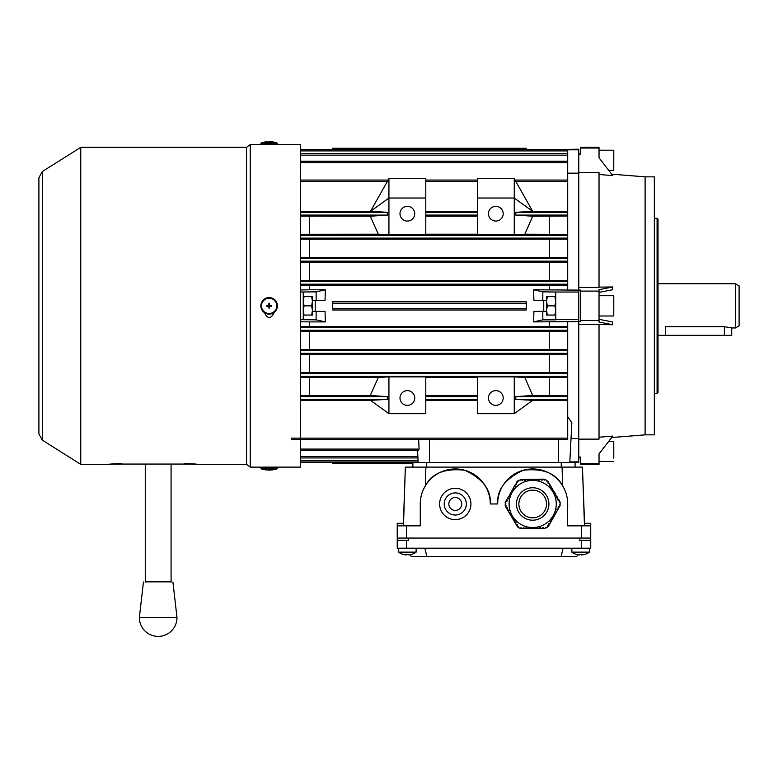 <?xml version="1.0" encoding="UTF-8"?>
<svg xmlns="http://www.w3.org/2000/svg" width="778" height="778" viewBox="0 0 778 778"><rect width="100%" height="100%" fill="white"/><g stroke="black" fill="none" stroke-linecap="round" stroke-linejoin="round"><path stroke-width="1.17" d="M613.784 455.645L613.774 441.301L613.784 455.645M613.774 461.578L599.031 461.344M613.774 458.145L613.774 444.987L613.774 458.145M461.733 503.969A6.448 6.448 0 0 0 455.276 497.521A6.448 6.448 0 0 0 448.828 503.969A6.448 6.448 0 0 0 455.276 510.417A6.448 6.448 0 0 0 461.733 503.969M444.219 503.969A11.057 11.057 0 0 0 455.276 515.026A11.057 11.057 0 0 0 466.333 503.969A11.057 11.057 0 0 0 455.276 492.912A11.057 11.057 0 0 0 444.219 503.969M470.943 503.969A15.667 15.667 0 0 0 455.276 488.302A15.667 15.667 0 0 0 439.619 503.969A15.667 15.667 0 0 0 455.276 519.636A15.667 15.667 0 0 0 470.943 503.969M403.305 525.85L405.357 467.111L403.481 525.85M584.482 525.85L582.44 467.111L584.657 525.85M582.44 467.111L562.076 467.111L562.582 485.735L564.536 489.42M423.426 489.42L425.381 485.735L425.887 467.111L405.533 467.111M584.57 523.322L590.735 523.322L590.735 538.065L581.526 538.065L581.526 525.85L567.483 525.85L567.707 503.969A35.02 35.02 0 0 0 532.687 468.949A35.02 35.02 0 0 0 497.667 503.969C496.763 489.839 505.272 478.606 523.215 470.262C542.879 468.045 555.998 473.199 562.582 485.735M425.887 467.111L562.076 467.111M425.381 485.735C431.965 473.199 445.084 468.045 464.748 470.262C482.691 478.606 491.21 489.839 490.296 503.969A35.02 35.02 0 0 0 455.276 468.949A35.02 35.02 0 0 0 420.266 503.969L420.266 525.85L406.437 525.85L406.437 538.065L397.227 538.065L397.227 525.85L406.437 525.85M300.6 462.502L332.721 462.161L332.721 463.425L412.894 463.425L412.894 467.111L412.894 462.502L575.078 462.502L575.078 467.111M581.526 538.065L406.437 538.065M403.403 523.322L397.227 523.322L397.227 525.85M497.667 503.969L490.296 503.969M581.526 525.85L590.735 525.85L590.735 548.198L581.526 548.198L581.526 540.272L590.735 540.272M543.744 311.375L543.744 300.318M599.031 315.985L613.774 315.985L613.774 295.708L599.031 295.708M398.608 548.198L398.608 552.137A14.743 14.743 0 0 0 403.199 554.422L403.208 554.393A14.714 14.714 0 0 0 405.902 554.918L406.456 554.393A14.335 12.409 0 0 0 407.361 554.422A14.335 12.409 0 0 0 408.265 554.393L408.82 554.918A14.714 14.714 0 0 0 411.513 554.393L411.533 554.422A14.743 14.743 0 0 0 416.113 552.137L416.113 548.198M315.216 300.318L315.216 311.375M277.396 143.58L260.873 143.58L260.873 144.543L277.396 144.543L276.783 142.705L271.716 141.664M269.314 141.664L268.76 141.664M266.533 141.664L261.496 142.705L276.783 142.705M268.964 141.664L269.519 141.664M645.108 176.839L654.327 176.839L654.327 434.853L645.108 434.853L645.108 176.839L611.702 174.165M599.031 324.562L612.831 324.737L612.179 321.878L599.031 319.33M599.031 437.217L612.831 436.079L599.031 453.875L599.031 463.659L580.602 463.659L580.602 464.349L599.031 464.349L599.031 463.659M657.089 218.307L658.013 219.231L658.013 392.472L657.089 393.386L657.089 218.307L654.327 218.307M599.031 154.725L599.031 148.034L580.602 148.034L580.602 154.618L578.764 154.618L578.764 153.801L580.602 153.801M735.414 327.966L735.414 283.737L739.1 285.857L739.1 325.836L735.414 327.966L731.728 327.966L731.728 335.337L665.385 335.337L665.385 326.702C655.864 328.083 655.864 328.083 665.385 326.702L724.357 326.702L731.164 327.781M612.831 324.737L599.031 322.063L599.031 291.108L580.602 291.108L580.602 321.577L578.764 321.577L578.764 149.191L555.725 149.532M599.031 320.594L580.602 320.594M599.031 148.034L599.031 147.353L580.602 147.353L580.602 148.034M665.385 335.337L658.013 335.337L658.013 327.966M580.602 463.659L580.602 457.075L578.764 457.075L578.764 439.123L599.031 439.123L599.031 324.28L578.764 324.28L578.764 321.577M578.764 439.123L578.764 324.28M599.031 291.108L599.031 289.64L612.831 286.965L612.179 289.824L599.031 292.372M580.602 291.108L580.602 290.116L533.611 289.795L542.82 291.847L542.82 300.318L533.903 300.318L533.611 289.795M599.031 287.131L612.831 286.965M578.764 172.58L599.031 172.58L599.031 287.422L578.764 287.422M613.803 150.222L613.754 170.489L613.803 150.222L599.05 150.183L599.031 157.817L612.831 175.624L599.031 174.476M575.078 462.502L578.764 462.502L578.764 457.075L578.764 457.892L580.602 457.892M332.721 149.532L332.721 148.277L526.239 148.277L526.239 149.532M503.201 213.697A7.372 7.372 0 0 0 495.829 206.326A7.372 7.372 0 0 0 488.458 213.697A7.372 7.372 0 0 0 495.829 221.069A7.372 7.372 0 0 0 503.201 213.697M414.732 213.697A7.372 7.372 0 0 0 407.361 206.326A7.372 7.372 0 0 0 399.989 213.697A7.372 7.372 0 0 0 407.361 221.069A7.372 7.372 0 0 0 414.732 213.697M414.732 397.996A7.372 7.372 0 0 0 407.361 390.624A7.372 7.372 0 0 0 399.989 397.996A7.372 7.372 0 0 0 407.361 405.367A7.372 7.372 0 0 0 414.732 397.996M503.201 397.996A7.372 7.372 0 0 0 495.829 390.624A7.372 7.372 0 0 0 488.458 397.996A7.372 7.372 0 0 0 495.829 405.367A7.372 7.372 0 0 0 503.201 397.996M526.239 301.699L332.721 301.699L332.721 309.994L526.239 309.994L526.239 308.428L332.721 308.428L526.239 308.428L526.239 303.264L332.721 303.264L526.239 303.264L526.239 301.699M300.6 285.263L549.268 285.341L549.268 289.795M309.683 285.341L309.683 289.795L325.35 289.795L325.048 300.318L316.131 300.318L316.131 291.847L300.6 292.022M542.82 319.846L533.611 321.898L533.903 311.375L542.82 311.375L542.82 319.846L555.725 319.846L555.725 292.022L578.764 292.022M303.235 296.632L312.445 296.632L312.445 300.318L316.131 300.318M554.899 296.632L555.725 301.242L555.725 296.632L546.506 296.632L546.506 300.318L542.82 300.318M555.725 292.022L542.82 291.847M316.131 291.847L325.35 289.795M567.707 173.163L578.764 173.163M567.707 149.804L578.764 149.804M532.687 216.216L567.707 216.041L567.707 234.353L524.858 234.207L514.258 234.82L514.258 198.03L477.391 198.03L477.391 178.677L514.258 178.677L514.258 198.03L532.687 211.353L514.258 178.677M300.6 239.196L567.707 239.118L567.707 257.392L300.6 257.314M300.6 262.225L567.707 262.147L567.707 280.44L300.6 280.362M549.268 285.341L567.707 285.176L567.707 290.106M533.611 321.898L578.764 321.586M555.725 319.67L578.764 319.67M569.788 462.502L571.859 422.862L567.707 416.668M578.764 438.539L571.042 438.539M567.707 321.586L567.707 326.517L300.6 326.439M300.6 331.34L567.707 331.253L567.707 349.546L300.6 349.468M300.6 354.379L567.707 354.301L567.707 372.584L300.6 372.506M514.258 376.873L524.858 377.495L567.707 377.349L567.707 396.615L515.814 396.615L515.814 399.377L532.687 400.339L514.258 413.663L514.258 376.873L477.391 376.873L477.391 413.663L514.258 413.663M549.268 321.898L549.268 326.361M300.6 319.67L316.131 319.846L316.131 311.375L325.048 311.375L325.35 321.898L309.683 321.898L309.683 326.361M316.131 311.375L312.445 311.375L312.445 315.061L303.235 315.061M303.235 149.532L300.6 149.191M303.235 319.67L303.235 292.022M300.6 289.951L309.683 289.795M569.817 461.889L578.764 461.889M388.932 234.82L378.322 234.207L370.503 216.722L370.503 216.206L387.366 215.078L387.366 212.316L370.503 211.305L388.932 178.677L425.79 178.677L425.79 198.03L388.932 198.03L388.932 234.82L425.79 234.82L425.79 198.03M477.391 181.449L425.79 181.449M477.391 211.353L425.79 211.353M300.6 149.532L567.707 149.532L567.707 181.449L515.814 181.449M567.707 181.449L567.707 211.353L532.687 211.353L515.814 212.316L515.814 215.078L532.687 216.206L524.858 234.207M524.858 377.495L532.687 395.496L515.814 396.615M370.503 400.339L387.366 399.377L387.366 396.615L370.503 395.496L370.503 394.971L378.322 377.495L388.932 376.873L388.932 413.663L370.503 400.339L300.6 400.339M477.391 395.477L425.79 395.477M425.79 377.495L477.391 377.495M477.391 396.615L425.79 396.615M477.391 400.339L425.79 400.339M477.391 399.377L425.79 399.377M549.268 377.495L549.268 395.477L532.687 395.477M567.707 395.662L549.268 395.477M567.707 396.615L567.707 399.377L515.814 399.377M567.707 399.377L567.707 400.339L532.687 400.339M425.79 216.216L477.391 216.216M477.391 234.207L425.79 234.207M477.391 215.078L425.79 215.078M477.391 212.316L425.79 212.316M549.268 216.216L549.268 234.207M567.707 211.353L567.707 215.078L515.814 215.078M567.707 215.078L567.707 216.041M567.707 212.316L515.814 212.316M549.268 262.303L549.268 280.284M309.683 262.303L309.683 280.284M309.683 321.898L300.6 321.752M549.268 239.264L549.268 257.246M309.683 239.264L309.683 257.246M378.322 234.207L300.6 234.275M300.6 216.128L370.503 216.216M309.683 216.216L309.683 234.207M549.268 331.418L549.268 349.39M309.683 331.418L309.683 349.39M549.268 354.457L549.268 372.429M309.683 354.457L309.683 372.429M370.503 395.477L300.6 395.564M300.6 377.418L378.322 377.495M309.683 377.495L309.683 395.477M387.366 396.615L300.6 396.615M567.707 400.339L567.707 439.541L291.254 439.541L291.254 438.15L567.707 438.15M387.366 399.377L300.6 399.377M387.366 215.078L300.6 215.078M387.366 181.449L300.6 181.449M388.932 178.677L388.932 198.03L370.503 211.353L300.6 211.353M387.366 212.316L300.6 212.316M418.681 439.541L419.079 449.081L300.6 449.081M419.079 449.081L418.476 450.462L300.6 450.462M417.864 456.56L300.6 456.56M418.087 460.78L300.6 460.78M567.707 372.584L567.707 373.576L300.6 373.576M388.932 376.873L425.79 376.873L425.79 413.663L388.932 413.663M567.707 373.576L567.707 377.349M567.707 376.338L300.6 376.338M567.707 349.546L567.707 354.301M567.707 353.309L300.6 353.309M567.707 350.538L300.6 350.538M567.707 326.517L567.707 331.253M567.707 330.271L300.6 330.271M567.707 327.499L300.6 327.499M477.391 198.03L477.391 234.82L514.258 234.82M567.707 234.353L567.707 235.355L300.6 235.355M567.707 235.355L567.707 239.118M567.707 238.117L300.6 238.117M567.707 257.392L567.707 258.393L300.6 258.393M567.707 258.393L567.707 262.147M567.707 261.155L300.6 261.155M567.707 280.44L567.707 285.176M567.707 284.194L300.6 284.194M567.707 281.432L300.6 281.432M567.707 162.612L300.6 162.612M567.707 155.143L300.6 155.143M567.707 150.913L300.6 150.913M325.35 321.898L316.131 319.846M542.82 311.375L546.506 311.375L546.506 315.061L555.725 315.061L555.725 310.451L554.899 315.061M417.543 450.462L418.175 462.502M506.838 501.431L507.295 500.624L506.838 501.431L506.04 500.974L505.214 502.442L505.933 503.035L505.223 503.697L505.253 505.603L505.817 505.262L506.284 506.06L505.496 506.527L506.429 508.112L507.227 507.645L507.694 508.433L506.906 508.909L507.84 510.494L508.637 510.018L509.104 510.815L508.316 511.282L509.25 512.867L510.047 512.401L510.514 513.188L509.716 513.665L510.66 515.25L511.457 514.773L511.924 515.571L511.127 516.038L512.07 517.623L513.013 517.419M559.158 502.014L559.557 502.676L560.121 502.335L560.141 504.241L559.431 504.903L560.16 505.496L559.333 506.964L558.526 506.507L558.079 507.314L558.886 507.762L557.982 509.376L557.174 508.919L556.727 509.726L557.525 510.174L556.62 511.778L555.823 511.331L555.366 512.138L556.173 512.585L555.268 514.19L554.471 513.743L554.014 514.54L554.821 514.997L553.917 516.602L553.109 516.154L552.662 516.952L553.459 517.409L552.565 519.014L551.758 518.556L551.31 519.364L552.108 519.811L551.203 521.425L550.406 520.968L549.949 521.775L550.756 522.223L549.851 523.827L549.044 523.38L548.597 524.187L549.404 524.635L548.5 526.239L547.693 525.792L547.245 526.589L547.809 526.91L546.175 527.883L545.252 527.601L545.096 528.525L543.414 528.544L543.404 527.62L542.49 527.63L542.499 528.554L540.652 528.573L540.642 527.659L539.718 527.669L539.728 528.583L537.89 528.612L537.88 527.688L536.956 527.698L536.966 528.622L535.128 528.641L535.118 527.717L534.194 527.727L534.204 528.651L532.356 528.67L532.346 527.747L531.432 527.756L531.442 528.68L529.594 528.7L529.585 527.785L528.661 527.795L528.67 528.709L526.832 528.739L526.823 527.815L525.899 527.824L525.909 528.748L524.071 528.768L524.061 527.844L523.137 527.854L523.147 528.777L521.299 528.797L521.289 527.873L520.375 527.892L520.375 528.544L518.722 527.61L518.498 526.667L517.623 526.998L516.767 525.549L517.565 525.082L517.088 524.284L516.3 524.761L515.357 523.176L516.154 522.699L515.678 521.912L514.89 522.378L513.947 520.793L514.744 520.326L514.277 519.529L513.48 520.005L512.537 518.42L513.334 517.944L512.867 517.156M557.768 499.661L558.147 500.293L558.935 499.826L559.878 501.411L559.09 501.878M555.015 494.652L557.058 496.656L556.27 497.123L556.737 497.92L557.525 497.453L558.303 500.205M553.985 493.126L554.714 492.688L555.648 494.283L554.86 494.75L555.327 495.537M553.605 492.63L553.917 493.164M552.506 490.782L552.04 489.994L552.506 490.782L553.304 490.315L554.237 491.9L553.45 492.367M549.375 485.491L549.686 486.026L550.484 485.56L551.417 487.145L550.63 487.611L551.096 488.409L551.894 487.932L552.827 489.518L552.04 489.994M550.63 487.611L551.096 488.409M516.164 484.47L516.874 481.699L517.681 482.146L518.129 481.349L517.555 481.028L519.198 480.055L520.122 480.337L520.278 479.413L521.95 479.394L521.96 480.318L522.884 480.308L522.874 479.384L524.712 479.365L524.732 480.289L525.646 480.279L525.636 479.355L527.484 479.336L527.494 480.25L528.418 480.24L528.398 479.326L530.246 479.297L530.256 480.221L531.18 480.211L531.17 479.287L533.008 479.267L533.018 480.191L533.941 480.182L533.932 479.258L535.77 479.238L535.789 480.162L536.703 480.143L536.694 479.229L538.541 479.209L538.551 480.123L539.475 480.114L539.455 479.19L541.303 479.17L541.313 480.094L542.237 480.084L542.227 479.16L544.065 479.141L544.075 480.065L544.999 480.055L544.989 479.394L546.652 480.327L546.866 481.271L547.741 480.94L548.597 482.389L547.809 482.856L548.276 483.653L549.074 483.177L550.007 484.762L549.219 485.239M549.044 523.38L548.743 523.915M550.114 521.863L550.309 521.134M551.758 518.556L551.31 519.364M516.932 524.382L517.565 525.082M515.055 486.804L515.415 486.162L514.618 485.715L515.522 484.111L516.32 484.558L516.777 483.76M509.386 496.52L510.105 493.748L510.903 494.195L511.36 493.398L510.553 492.941L511.457 491.336L512.255 491.793L512.712 490.986L511.905 490.539L512.809 488.924L513.616 489.381L514.064 488.574L513.266 488.127L514.161 486.522L514.968 486.97L515.415 486.162M513.908 488.487L513.616 489.381M509.551 496.607L509.998 495.81L509.551 496.607L508.744 496.16L507.84 497.764L508.559 498.377M507.295 500.624L506.488 500.176L507.392 498.572L508.199 499.019L508.647 498.212M546.506 503.813A13.819 13.819 0 0 0 532.522 490.15A13.819 13.819 0 0 0 518.868 504.125A13.819 13.819 0 0 0 532.842 517.788A13.819 13.819 0 0 0 546.506 503.813M509.094 504.241A23.593 23.593 0 0 0 532.959 527.562A23.593 23.593 0 0 0 556.27 503.697A23.593 23.593 0 0 0 532.415 480.386A23.593 23.593 0 0 0 509.094 504.241M515.522 522.009L515.999 522.797M512.702 517.253L513.179 518.041M511.292 514.871L511.768 515.668M509.882 512.488L510.358 513.285M508.472 510.115L508.948 510.903M507.061 507.733L507.538 508.53M507.13 500.536L506.682 501.343M508.481 498.124L508.034 498.931M511.195 493.31L510.747 494.108M512.546 490.899L512.099 491.696M522.884 480.123L521.96 480.133M525.646 480.094L524.722 480.104M528.408 480.055L527.494 480.065M531.18 480.026L530.256 480.036M533.941 479.997L533.018 480.007M536.703 479.968L535.779 479.977M539.465 479.929L538.551 479.938M542.237 479.9L541.313 479.909M548.432 483.556L547.965 482.768M549.842 485.939L549.375 485.141M552.662 490.694L552.195 489.897M554.072 493.067L553.605 492.279M556.892 497.823L556.426 497.035M558.234 507.402L558.692 506.604M556.883 509.814L557.34 509.007M555.531 512.225L555.978 511.418M554.179 514.637L554.626 513.83M552.818 517.039L553.275 516.242M542.49 527.815L543.414 527.805M539.728 527.854L540.642 527.834M536.956 527.883L537.88 527.873M534.194 527.912L535.118 527.902M531.432 527.941L532.356 527.931M528.67 527.98L529.585 527.97M525.899 528.009L526.823 527.999M523.137 528.038L524.061 528.029M613.764 167.066L613.793 153.898L613.764 167.066M260.873 468.123L277.396 468.123L277.396 467.16L260.873 467.16L261.496 468.988L266.533 470.038M269.314 470.038L268.76 470.038M268.964 470.038L269.859 470.087M196.922 464.349L246.548 464.349L246.548 147.353L250.234 144.591L250.234 467.111L264.53 467.16M80.756 147.353L42.343 171.52L42.343 440.173L80.756 464.349L80.756 147.353L246.548 147.353M264.666 313.019C267.739 318.961 270.802 318.961 273.885 313.019M250.234 144.591L273.749 144.591M300.6 438.15L300.6 144.591L273.885 144.591M264.666 467.111L300.6 467.111L300.6 439.541M264.666 312.795L264.666 313.057C267.739 318.999 270.802 318.999 273.885 313.057L273.885 312.61M184.493 463.503C201.142 464.262 201.142 464.447 184.493 464.067L121.835 464.067C105.186 464.447 105.186 464.262 121.835 463.503M145.272 581.866L171.082 581.866M139.369 617.469L176.985 617.479A18.808 18.808 0 0 1 158.177 636.394A18.808 18.808 0 0 1 139.369 617.479L143.444 582.022M581.526 548.198L397.227 548.198L397.227 540.272L408.285 540.272L408.285 538.065L579.678 538.065L579.678 540.272L581.526 540.272M563.097 548.198L561.113 556.494L576.731 556.494L577.762 554.714M410.201 554.714L411.231 556.494L426.85 556.494L424.866 548.198M426.85 556.494L561.113 556.494M397.227 540.272L397.227 538.065M554.899 305.851L555.725 310.451L555.725 301.242L554.899 305.851L547.333 305.851L546.506 310.451L547.333 315.061L546.506 315.061M547.333 296.632L546.506 301.242L547.333 305.851M546.506 311.375L546.506 300.318M269.46 297.595A8.266 8.266 0 0 0 260.883 305.53A8.266 8.266 0 0 0 268.818 314.108A8.266 8.266 0 0 0 277.396 306.172A8.266 8.266 0 0 0 269.46 297.595M269.032 308.438L268.828 306.571L266.533 306.026L266.553 305.472L268.41 305.54L268.964 303.245L269.519 303.264L269.441 305.122L271.736 305.676L271.716 306.221L269.859 306.153L269.032 308.438M268.838 306.551A0.768 0.768 0 0 1 268.828 306.551L269.256 306.649A0.807 0.807 0 0 0 269.382 306.62L269.256 306.649M268.342 305.968A0.807 0.807 0 0 0 268.371 306.094L268.352 305.666A0.807 0.807 0 0 1 268.391 305.54L268.352 305.666M269.84 306.153L269.859 306.153A0.807 0.807 0 0 0 269.927 306.026L269.937 305.725A0.807 0.807 0 0 0 269.908 305.598L269.937 305.725M398.608 552.137L416.113 552.137M408.265 554.393L408.265 554.918M406.456 554.918L406.456 554.393M312.445 296.632L311.628 296.632L312.445 301.242L311.628 305.851L312.445 310.451L311.628 315.061L312.445 315.061M311.628 305.851L304.052 305.851L303.235 310.451L304.052 315.061M304.052 296.632L303.235 301.242L304.052 305.851M312.445 300.318L312.445 311.375M571.849 548.198L571.849 552.137L589.354 552.137L589.354 548.198L589.354 552.137A14.743 14.743 0 0 1 584.774 554.422L584.755 554.393A14.714 14.714 0 0 1 582.061 554.918A14.714 14.714 0 0 0 584.755 554.393M579.143 554.918A14.714 14.714 0 0 1 576.449 554.393A14.714 14.714 0 0 0 579.143 554.918L579.698 554.393A14.335 12.409 0 0 0 580.602 554.422A14.335 12.409 0 0 0 581.506 554.393L582.061 554.918M581.506 554.918L581.506 554.393L581.506 554.918M571.849 552.137A14.743 14.743 0 0 0 576.43 554.422L576.449 554.393M579.698 554.393L579.698 554.918M426.714 462.502L426.714 467.111M561.249 462.502L561.249 467.111M268.887 141.664L268.002 141.606M724.357 326.702L724.357 335.337M429.475 439.541L429.475 462.502M558.487 439.541L558.487 462.502M516.466 504.154A16.221 16.221 0 0 0 532.872 520.19A16.221 16.221 0 0 0 548.898 503.784A16.221 16.221 0 0 0 532.502 487.748A16.221 16.221 0 0 0 516.466 504.154M277.396 468.123L276.783 468.988L261.496 468.988M270.277 470.087L269.382 470.038M406.437 548.198L406.437 540.272M269.431 298.207A7.644 7.644 0 0 0 261.496 305.55A7.644 7.644 0 0 0 268.838 313.485A7.644 7.644 0 0 0 276.774 306.143A7.644 7.644 0 0 0 269.431 298.207M613.774 441.301L608.775 441.301M260.873 143.58L261.496 142.705M268.818 141.606L267.953 141.606M269.46 141.606L270.316 141.606M270.277 141.606L269.373 141.606M645.108 434.853L611.702 437.528M657.089 393.386L654.327 393.386M735.414 283.737L658.013 283.737M477.391 180.068L425.79 180.068M567.707 180.068L515.036 180.068M388.154 180.068L300.6 180.068M417.942 457.941L300.6 457.941M418.165 462.161L300.6 462.161M567.707 161.231L300.6 161.231M567.707 153.762L300.6 153.762M613.754 170.489L608.843 170.479M268.818 470.087L267.953 470.087M268.002 470.087L268.906 470.087M276.783 468.988L271.736 470.038M269.46 470.087L270.316 470.087M42.343 171.52L38.9 177.763L38.9 433.939L42.343 440.173M109.406 464.349L80.756 464.349M246.548 464.349L250.234 467.111M145.272 582.177L145.272 464.067M171.082 582.177L171.082 464.067M172.911 582.022L176.985 617.469"/></g></svg>
